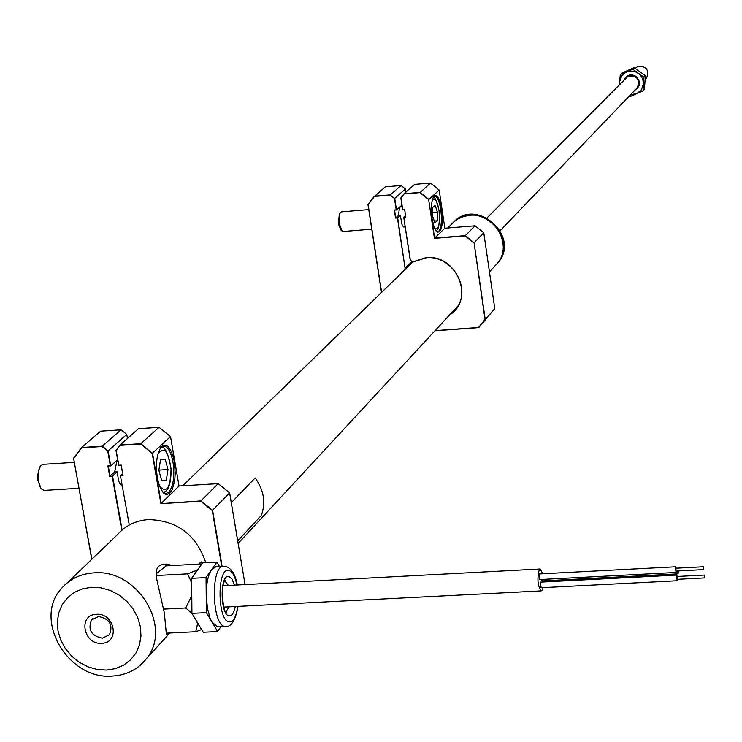 <?xml version="1.0" encoding="UTF-8"?>
<svg xmlns="http://www.w3.org/2000/svg" width="742" height="742" viewBox="0 0 742 742"><rect width="100%" height="100%" fill="white"/><g stroke="black" fill="none" stroke-linecap="round" stroke-linejoin="round"><path stroke-width="1.11" d="M494.2 266.749L497.743 262.918C513.084 244.61 494.042 212.212 469.667 215.328L463.667 216.478L458.129 218.89L454.429 221.45L447.732 227.998M106.496 670.072L115.455 668.616L123.617 665.157L130.555 659.879L135.934 653.034L139.468 644.946L140.98 636.042L140.386 626.749L137.715 617.557L133.087 608.913L126.743 601.27L118.998 595.01L110.252 590.456L100.958 587.84L91.572 587.284L82.575 588.814L74.423 592.357L67.522 597.718L62.217 604.619L58.766 612.725L57.338 621.62L57.997 630.858L60.705 639.975L65.333 648.536L71.631 656.095L79.301 662.3L87.955 666.826L97.174 669.46L106.496 670.072M93.761 572.889C136.88 568.52 172.784 626.591 146.805 658.21C138.374 669.191 126.882 675.137 112.32 676.055C67.865 680.191 32.416 618.967 61.762 588.146C69.98 578.881 80.646 573.798 93.761 572.889M96.441 614.311C77.799 614.58 83.317 644.891 101.663 643.286C120.306 643.11 114.88 612.669 96.441 614.311M98.51 616.5L91.563 619.922C87.621 629.735 91.238 635.838 102.424 638.213L109.473 634.679C113.285 624.875 109.63 618.819 98.51 616.5M166.588 634.762L169.343 633.037L166.95 634.929L166.375 634.262L164.325 612.809L156.766 579.391L156.135 574.215L156.488 569.847L158.167 566.563L161.608 564.458L166.69 564.078L172.367 565.534M199.459 564.059L201.063 561.833L203.345 562.807M205.775 562.677C196.278 534.815 177.199 520.448 148.539 519.576C135.971 520.494 125.732 525.41 117.811 534.323L67.578 582.553M167.219 565.821L163.342 564.096M703.676 569.522L703.425 566.767L703.676 569.522M675.916 568.298L676.064 570.96M676.342 568.187L675.526 566.971L676.036 572.472L676.491 571.025M539.675 574.095L539.174 574.122L539.935 579.372M677.233 570.988L678.002 573.891L678.457 570.923M541.28 579.483L542.244 580.754M677.446 576.469L676.639 575.254L677.14 580.754L677.604 579.307M540.862 582.284L540.352 582.312L541.113 587.562M704.77 577.823L704.52 575.069L704.77 577.823M677.029 576.571L677.168 579.242M543.079 587.636L542.198 590.168L541.233 590.901C537.672 585.994 537.013 578.927 539.239 569.698L540.185 568.993L542.782 573.761M543.589 580.856L543.598 581.969M191.668 582.906L187.643 573.854L196.788 570.283L195.053 573.51M200.757 565.469L199.644 564.05L201.036 565.079M201.629 629.541L195.805 631.73L197.576 623.586L199.672 626.285M191.742 591.652L191.844 602.977M196.407 620.841L197.576 623.586M198.114 569.197L196.788 570.283M191.928 613.133L185.667 607.967L163.657 609.099M185.667 607.967L191.473 596.299M187.643 573.854L156.228 575.542M199.644 564.05L166.18 565.877L156.126 573.863M195.805 631.73L166.227 633.186M216.952 566.702L216.07 566.647L211.507 569.782C208.02 575.208 206.257 583.639 206.22 595.093L207.445 608.431L209.986 617.854L212.017 622.139L217.564 626.888L218.927 626.823M219.437 566.461L216.905 562.065L206.053 577.573L191.631 578.343L191.928 613.374L203.262 632.267L217.61 631.563L220.801 626.786M206.053 577.573L206.387 612.642L191.928 613.374M206.387 612.642L217.61 631.563M216.905 562.065L202.612 562.844L191.631 578.343M496.658 264.273L498.605 261.982C520.346 235.891 476.318 197.103 453.483 222.257M453.028 222.702C475.965 197.743 519.752 236.54 498.058 262.575L496.222 264.746M636.534 88.53L637.508 87.528M645.809 78.865L646.699 77.938C649.343 69.627 646.282 65.862 637.536 66.622L635.198 68.45M624.068 79.672C626.851 74.729 630.839 73.634 636.033 76.389C640.986 81.676 640.606 86.295 634.883 90.246M637.063 88.02C640.068 84.031 639.65 80.275 635.82 76.751L630.83 75.313L626.239 77.446M634.039 67.67L632.611 69.108L620.293 74.608L621.75 73.161L634.039 67.67L639.808 71.631L645.382 75.795L644.408 89.392L643.008 90.867L643.388 84.171L641.385 89.884L636.747 93.705L643.008 90.867M645.382 75.795L643.973 77.251L632.611 69.108M620.293 74.608L619.728 81.509L621.713 75.795L625.562 72.345L630.607 70.972L635.838 71.955L638.908 73.838L641.329 76.519L642.878 79.765L643.388 84.171L643.973 77.251M619.811 83.967L619.728 81.509L619.551 84.226M629.689 95.662L630.691 96.33L636.747 93.705L630.7 94.614M255.165 477.969L255.155 477.959C263.874 490.072 265.942 502.547 261.388 515.384L237.718 540.881M255.155 477.959L231.3 502.649M200.85 564.94L202.965 562.826M405.206 226.95L403.509 226.987L401.997 224.548L400.3 215.31L398.408 215.458L399.576 207.222M436.37 231.467L437.604 231.856L438.726 231.281C441.369 227.534 442.056 220.337 440.794 209.671C439.347 201.101 437.298 196.611 434.664 196.222L433.532 196.806M441.75 209.42C443.215 225.114 441.648 232.682 437.057 232.116L434.144 227.302L432.039 218.584C430.722 207.602 431.399 200.09 434.079 196.073C437.233 194.098 439.793 198.55 441.75 209.42M430.935 213.158L432.447 223.351M450.236 314.246L456.089 308.505C472.329 289.13 451.943 254.599 426.01 257.836L412.45 262.13L410.27 260.386M404.733 269.838L405.058 268.196L397.443 217.953L395.542 218.111L394.317 210.023L396.219 209.865L394.503 198.559L390.236 195.118L374.432 196.435L368.125 204.644L381.601 292.348M368.663 203.948L367.967 204.551L381.481 292.459L367.976 204.532L374.376 196.203L390.338 194.868L401.07 185.509L405.401 189.015L405.883 192.113L405.41 189.006L394.503 198.559M494.775 308.598L483.765 232.812L474.055 242.773L485.249 319.459L494.775 308.635L478.729 327.621L434.933 330.784M475.084 225.8L483.784 232.812L475.084 225.8L444.829 228.23L434.645 238.108L465.253 235.668L475.084 225.8M435.072 330.635L478.571 327.491L484.99 319.45L478.729 327.621M484.99 319.45L474.055 242.773L465.253 235.668M401.07 185.509L385.284 186.836L374.432 196.435M401.923 205.126L396.488 209.995L394.735 198.411L390.236 195.118M396.488 209.995L394.586 210.153L395.755 217.851L397.443 217.953M400.3 215.31L397.656 217.703L405.058 268.196M426.01 257.836L413.081 261.759L425.945 257.687C456.655 253.764 475.362 299.49 449.55 314.988M410.252 260.368L403.741 217.22L410.4 260.396L403.741 217.22L405.438 215.662M473.823 242.922L465.151 235.919L434.432 238.358L428.663 199.644L419.991 192.642L404.112 193.959L400.977 198.021L402.683 209.337L404.585 209.179L405.809 217.276L403.908 217.434M410.4 260.396L413.081 261.759M428.663 199.644L434.645 238.108M419.991 192.642L430.481 183.042L414.62 184.378L404.056 193.727L420.093 192.391L428.895 199.505L439.181 190.073L430.481 183.042M404.594 209.235L405.763 216.942M404.483 209.337L402.758 209.327M402.581 209.494L400.828 197.91L401.57 197.251M400.828 197.91L404.047 193.736M444.829 228.23L439.181 190.073M400.726 206.193L402.062 206.879M395.755 217.851L398.408 215.458M405.299 268.131L411.606 262M437.437 212.082L435.137 205.395L432.716 207.426L432.595 216.191L434.905 222.878L437.326 220.801L437.437 212.082L432.651 212.472M434.274 221.051L437.326 220.801M371.761 229.195L343.082 231.504L342.164 231.179L339.382 223.926L339.289 215.978L340.059 213.195L341.45 211.86L368.746 209.615M341.821 230.855L340.68 229.779L338.343 223.685L339.372 213.956L340.337 212.685M168.007 469.547L165.169 459.215L160.578 459.521L158.834 470.233L161.71 480.603L166.291 480.222L168.007 469.547L158.853 470.113M161.673 480.501L166.291 480.222M78.977 488.273L44.242 490.406L42.09 489.507L40.838 487.958L38.705 482.012L38.157 475.585L38.732 470.465L40.532 465.985L42.971 464.353L74.311 462.359M41.404 488.765L40.402 487.679L37.128 477.829L39.419 467.525L40.3 466.338M162.776 492.104L166.06 493.495L168.777 492.159C173.442 486.084 174.852 476.086 173.007 462.164C170.985 451.869 167.859 446.526 163.62 446.137L160.485 447.918M174.342 461.765L175.242 473.359L174.676 480.807L172.209 489.72L169.723 493.291L166.839 494.497L165.336 494.153L162.665 491.974L159.521 486.14L157.323 477.82C155.412 463.583 156.785 453.204 161.45 446.693C166.978 442.649 171.272 447.676 174.342 461.765M122.3 486.372L120.287 484.452L118.609 480.835L117.153 471.745L114.704 471.893L116.986 460.346M221.737 566.341L212.277 510.552L200.776 501.258L160.921 503.642L200.924 500.915L218.194 483.608L229.658 492.883L245.064 584.575L229.612 492.883M212.277 510.552L229.64 492.901L218.157 483.626L179.026 486.01L170.539 436.565L152.509 453.121L161.209 503.289L179.026 486.01L170.53 436.584L159.038 427.299L138.541 428.653L120.037 445.033L140.832 443.688L159.038 427.299M160.921 503.642L152.184 453.334L140.674 444.031L120.083 445.358L116.893 449.569M116.151 450.552L118.841 465.253M152.184 453.334L140.832 443.688M81.601 447.519L102.266 446.183L121.039 429.803L100.671 431.148L81.601 447.519L73.569 458.204L91.758 559.338L73.588 458.166L74.423 457.443M102.266 446.183L108.082 450.886L110.743 465.93L117.616 459.78M127.466 438.457L126.761 434.432L108.082 450.886M126.761 434.432L121.039 429.803M110.743 465.93L108.49 465.902M108.286 466.087L110.057 476.095L114.704 471.893M73.569 458.204L91.887 559.218M120.39 475.501L129.284 525.03M118.739 465.253L121.206 465.095L123.061 475.622L120.594 475.77M117.153 471.745L112.218 476.299L109.76 476.447L107.896 465.939L110.363 465.781L107.757 451.09L102.108 446.526L81.648 447.843L73.746 458.343M122.986 475.186L120.399 475.455L122.551 473.498M122.866 475.297L121.224 465.169M121.104 465.28L118.637 465.438L115.975 450.375L120.037 445.033M200.924 500.915L212.592 510.348L222.09 566.322M235.325 606.529C234.008 612.836 231.986 615.953 229.259 615.869C220.096 615.61 219.669 573.872 228.824 576.441L231.986 579.01L234.528 585.132M225.985 611.612L229.259 606.835M228.462 585.447L224.854 581.042M218.213 626.916L225.262 626.508C211.739 626.406 210.246 565.181 223.741 566.229L224.613 566.285M236.948 585.002C235.047 576.274 232.32 571.414 228.759 570.431C216.794 566.981 217.341 621.629 229.324 621.907C233.442 621.833 236.253 616.667 237.746 606.399M500.164 230.66L637.434 87.593C640.105 79.181 636.998 75.35 628.131 76.12L487.049 217.888M456.089 308.505C472.339 289.092 451.943 254.589 426.029 257.826M403.991 270.561L404.78 269.402M432.298 199.978C435.025 197.363 437.27 200.934 439.041 210.719C440.145 224.288 438.68 230.233 434.645 228.536M157.907 454.095C164.075 445.868 168.453 450.941 171.04 469.315C170.428 488.032 166.607 493.69 159.576 486.288M121.781 530.307L112.218 476.299M112.524 475.947L122.096 530.029M182.782 485.787L412.7 262.093M238.145 543.404L457.591 306.298M489.451 271.869L497.743 262.918M92.815 618.652L91.563 619.922M169.816 633.009L146.805 658.21M703.425 566.767L675.804 568.214M675.73 566.795L539.415 573.937M676.036 572.472L539.684 579.558M703.583 569.615L675.962 571.052M678.002 573.891L541.994 580.94M676.843 575.069L540.603 582.127M704.52 575.069L676.917 576.488M704.668 577.916L677.066 579.335M677.14 580.754L540.872 587.747M223.082 585.735L540.185 568.993M223.871 607.114L541.233 590.901M201.017 565.107L199.746 564.143M225.92 611.733L226.533 612.085C223.769 615.498 219.474 584.047 225.401 580.485L224.353 581.005M216.07 566.647L225.633 566.369C231.587 568.353 235.474 574.558 237.273 584.984M225.902 626.536C231.374 626.888 235.427 620.173 238.071 606.39M498.058 262.575L498.605 261.982M646.699 77.938L645.188 79.515M637.434 87.593C640.123 79.162 637.026 75.341 628.14 76.111L626.554 77.159M199.876 562.974L202.724 562.816M436.454 231.55L437.057 232.116M483.784 232.812L494.784 308.616M433.616 196.676L434.079 196.073M435.869 230.808C438.717 230.354 439.793 223.63 439.097 210.635C436.482 200.294 434.497 195.925 433.133 197.539M405.141 226.505L403.175 226.662M402.183 206.87L399.752 207.064M163.036 492.336C168.239 491.714 170.957 484.034 171.189 469.306C167.896 452.323 164.399 445.107 160.717 447.658M122.17 485.62L121.308 485.676M162.943 492.252L163.843 493.198M118.618 465.447L115.965 450.413M144.783 447.343L145.311 447.315M160.652 447.732L161.45 446.693"/></g></svg>
